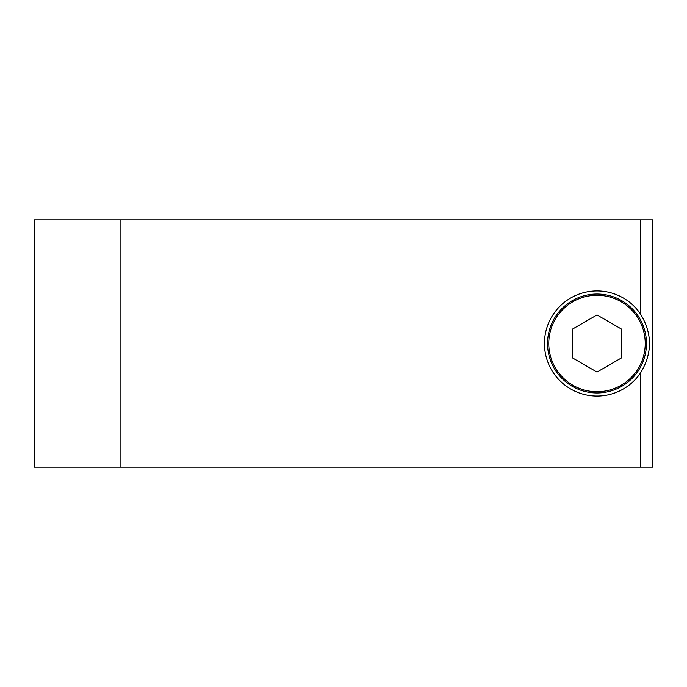 <?xml version="1.0" encoding="UTF-8"?>
<svg xmlns="http://www.w3.org/2000/svg" width="687" height="687" viewBox="0 0 687 687"><rect width="100%" height="100%" fill="white"/><g stroke="black" fill="none" stroke-linecap="round" stroke-linejoin="round"><path stroke-width="1.03" d="M572.271 329.219L597.003 314.938L621.735 329.219L621.735 357.781L597.003 372.062L572.271 357.781L572.271 329.219M646.467 343.5A49.464 49.464 0 0 1 572.271 386.334A49.464 49.464 0 0 1 572.271 300.666A49.464 49.464 0 0 1 646.467 343.5M640.284 373.316A52.556 52.556 0 0 1 597.003 396.055A52.556 52.556 0 0 1 550.476 319.051A52.556 52.556 0 0 1 640.284 313.684C652.538 333.564 652.538 353.436 640.284 373.316L640.284 467.16L34.35 467.16L34.35 219.84L120.912 219.84L120.912 467.16M640.284 313.684L640.284 219.84L120.912 219.84M640.284 467.16L652.65 467.16L652.65 219.84L640.284 219.84M645.23 343.5A48.227 48.227 0 0 1 572.889 385.27A48.227 48.227 0 0 1 572.889 301.73A48.227 48.227 0 0 1 645.23 343.5"/></g></svg>
